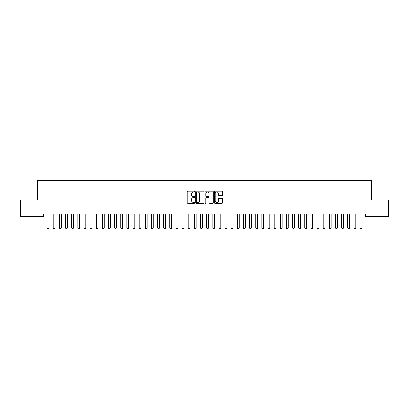 <?xml version="1.0" encoding="UTF-8"?>
<svg xmlns="http://www.w3.org/2000/svg" width="409" height="409" viewBox="0 0 409 409"><rect width="100%" height="100%" fill="white"/><g stroke="black" fill="none" stroke-linecap="round" stroke-linejoin="round"><path stroke-width="0.61" d="M194.684 191.591A0.419 0.419 0 0 0 194.265 191.172L187.864 191.172A0.603 0.603 0 0 0 187.261 191.775L187.261 202.613A0.603 0.603 0 0 0 187.864 203.217L194.265 203.217A0.419 0.419 0 0 0 194.684 202.792A0.419 0.419 0 0 0 194.265 202.373L193.437 202.373A1.927 1.927 0 0 1 191.509 200.446L191.509 199.541A1.927 1.927 0 0 1 193.437 197.613L194.265 197.613A0.419 0.419 0 0 0 194.684 197.194A0.419 0.419 0 0 0 194.265 196.77L193.437 196.77A1.927 1.927 0 0 1 191.509 194.842L191.509 193.943A1.927 1.927 0 0 1 193.437 192.015L194.265 192.015A0.419 0.419 0 0 0 194.684 191.591M222.097 195.415A0.603 0.603 0 0 0 222.701 194.817L222.701 191.775A0.603 0.603 0 0 0 222.097 191.172L214.991 191.172A0.603 0.603 0 0 0 214.393 191.775L214.393 202.613A0.603 0.603 0 0 0 214.991 203.217L222.097 203.217A0.603 0.603 0 0 0 222.701 202.613L222.701 198.938A0.603 0.603 0 0 0 222.097 198.339L219.06 198.339A0.603 0.603 0 0 0 218.457 198.938L218.457 200.763A1.61 1.61 0 0 1 216.847 202.373A1.61 1.61 0 0 1 215.236 200.763L215.236 193.626A1.61 1.61 0 0 1 216.847 192.015A1.61 1.61 0 0 1 218.457 193.626L218.457 194.817A0.603 0.603 0 0 0 219.06 195.415L222.097 195.415M365.421 214.065L43.579 214.065L43.579 216.519L20.45 216.519L20.45 199.955L37.444 199.955L37.444 180.323L371.556 180.323L371.556 199.955L388.55 199.955L388.55 216.519L365.421 216.519L365.421 214.065M203.973 191.775A0.603 0.603 0 0 0 203.37 191.172L196.264 191.172A0.603 0.603 0 0 0 195.66 191.775L195.66 202.613A0.603 0.603 0 0 0 196.264 203.217L203.37 203.217A0.603 0.603 0 0 0 203.973 202.613L203.973 191.775M205.63 191.172L212.736 191.172A0.603 0.603 0 0 1 213.34 191.775L213.34 202.613A0.603 0.603 0 0 1 212.736 203.217L209.694 203.217A0.603 0.603 0 0 1 209.091 202.613L209.091 198.217A0.603 0.603 0 0 0 208.488 197.613L206.473 197.613A0.603 0.603 0 0 0 205.87 198.217L205.87 202.792A0.419 0.419 0 0 1 205.451 203.217A0.419 0.419 0 0 1 205.027 202.792L205.027 191.775A0.603 0.603 0 0 1 205.63 191.172M196.928 192.015A0.419 0.419 0 0 0 196.504 192.434L196.504 201.949A0.419 0.419 0 0 0 196.928 202.373L197.803 202.373A1.927 1.927 0 0 0 199.73 200.446L199.73 193.943A1.927 1.927 0 0 0 197.803 192.015L196.928 192.015M209.091 193.656A1.61 1.61 0 0 0 207.481 192.046A1.61 1.61 0 0 0 205.87 193.656L205.87 196.172A0.603 0.603 0 0 0 206.473 196.77L208.488 196.77A0.603 0.603 0 0 0 209.091 196.172L209.091 193.656M47.107 214.198A0.613 0.613 -179.5 0 1 47.137 214.382A0.613 0.613 179.5 0 0 47.107 214.198L47.066 214.065M49.049 214.065L49.008 214.198A0.613 0.613 179.5 0 0 48.978 214.382L48.978 227.879L48.518 228.677L47.597 228.677L47.137 227.879L47.137 214.382M47.137 227.879L48.978 227.879M53.242 214.198A0.613 0.613 -179.5 0 1 53.272 214.382A0.613 0.613 179.5 0 0 53.242 214.198L53.201 214.065M59.377 214.198A0.613 0.613 -179.5 0 1 59.407 214.382A0.613 0.613 179.5 0 0 59.377 214.198L59.336 214.065M55.184 214.065L55.143 214.198A0.613 0.613 179.5 0 0 55.113 214.382L55.113 227.879L54.653 228.677L53.732 228.677L53.272 227.879L53.272 214.382M53.272 227.879L55.113 227.879M61.319 214.065L61.278 214.198A0.613 0.613 179.5 0 0 61.248 214.382L61.248 227.879L60.788 228.677L59.867 228.677L59.407 227.879L59.407 214.382M59.407 227.879L61.248 227.879M65.512 214.198A0.613 0.613 -179.5 0 1 65.542 214.382A0.613 0.613 179.5 0 0 65.512 214.198L65.471 214.065M71.647 214.198A0.613 0.613 -179.5 0 1 71.677 214.382A0.613 0.613 179.5 0 0 71.647 214.198L71.606 214.065M67.454 214.065L67.413 214.198A0.613 0.613 179.5 0 0 67.383 214.382L67.383 227.879L66.923 228.677L66.002 228.677L65.542 227.879L65.542 214.382M65.542 227.879L67.383 227.879M73.589 214.065L73.548 214.198A0.613 0.613 179.5 0 0 73.518 214.382L73.518 227.879L73.058 228.677L72.137 228.677L71.677 227.879L71.677 214.382M71.677 227.879L73.518 227.879M77.782 214.198A0.613 0.613 -179.5 0 1 77.812 214.382A0.613 0.613 179.5 0 0 77.782 214.198L77.741 214.065M79.724 214.065L79.683 214.198A0.613 0.613 179.5 0 0 79.653 214.382L79.653 227.879L79.193 228.677L78.272 228.677L77.812 227.879L77.812 214.382M77.812 227.879L79.653 227.879M83.917 214.198A0.613 0.613 -179.5 0 1 83.947 214.382A0.613 0.613 179.5 0 0 83.917 214.198L83.876 214.065M85.859 214.065L85.818 214.198A0.613 0.613 179.5 0 0 85.788 214.382L85.788 227.879L85.328 228.677L84.407 228.677L83.947 227.879L83.947 214.382M83.947 227.879L85.788 227.879M90.052 214.198A0.613 0.613 -179.5 0 1 90.082 214.382A0.613 0.613 179.5 0 0 90.052 214.198L90.011 214.065M96.187 214.198A0.613 0.613 -179.5 0 1 96.217 214.382A0.613 0.613 179.5 0 0 96.187 214.198L96.146 214.065M102.322 214.198A0.613 0.613 -179.5 0 1 102.352 214.382A0.613 0.613 179.5 0 0 102.322 214.198L102.281 214.065M108.457 214.198A0.613 0.613 -179.5 0 1 108.487 214.382A0.613 0.613 179.5 0 0 108.457 214.198L108.416 214.065M114.592 214.198A0.613 0.613 -179.5 0 1 114.622 214.382A0.613 0.613 179.5 0 0 114.592 214.198L114.551 214.065M120.727 214.198A0.613 0.613 -179.5 0 1 120.757 214.382A0.613 0.613 179.5 0 0 120.727 214.198L120.686 214.065M126.862 214.198A0.613 0.613 -179.5 0 1 126.892 214.382A0.613 0.613 179.5 0 0 126.862 214.198L126.821 214.065M132.997 214.198A0.613 0.613 -179.5 0 1 133.027 214.382A0.613 0.613 179.5 0 0 132.997 214.198L132.956 214.065M139.132 214.198A0.613 0.613 -179.5 0 1 139.162 214.382A0.613 0.613 179.5 0 0 139.132 214.198L139.091 214.065M91.994 214.065L91.953 214.198A0.613 0.613 179.5 0 0 91.923 214.382L91.923 227.879L91.463 228.677L90.542 228.677L90.082 227.879L90.082 214.382M90.082 227.879L91.923 227.879M98.129 214.065L98.088 214.198A0.613 0.613 179.5 0 0 98.058 214.382L98.058 227.879L97.598 228.677L96.677 228.677L96.217 227.879L96.217 214.382M96.217 227.879L98.058 227.879M104.264 214.065L104.223 214.198A0.613 0.613 179.5 0 0 104.193 214.382L104.193 227.879L103.733 228.677L102.812 228.677L102.352 227.879L102.352 214.382M102.352 227.879L104.193 227.879M110.399 214.065L110.358 214.198A0.613 0.613 179.5 0 0 110.328 214.382L110.328 227.879L109.868 228.677L108.947 228.677L108.487 227.879L108.487 214.382M108.487 227.879L110.328 227.879M116.534 214.065L116.493 214.198A0.613 0.613 179.5 0 0 116.463 214.382L116.463 227.879L116.003 228.677L115.082 228.677L114.622 227.879L114.622 214.382M114.622 227.879L116.463 227.879M122.669 214.065L122.628 214.198A0.613 0.613 179.5 0 0 122.598 214.382L122.598 227.879L122.138 228.677L121.217 228.677L120.757 227.879L120.757 214.382M120.757 227.879L122.598 227.879M128.804 214.065L128.763 214.198A0.613 0.613 179.5 0 0 128.733 214.382L128.733 227.879L128.273 228.677L127.352 228.677L126.892 227.879L126.892 214.382M126.892 227.879L128.733 227.879M134.939 214.065L134.898 214.198A0.613 0.613 179.5 0 0 134.868 214.382L134.868 227.879L134.408 228.677L133.487 228.677L133.027 227.879L133.027 214.382M133.027 227.879L134.868 227.879M141.074 214.065L141.033 214.198A0.613 0.613 179.5 0 0 141.003 214.382L141.003 227.879L140.543 228.677L139.622 228.677L139.162 227.879L139.162 214.382M139.162 227.879L141.003 227.879M145.267 214.198A0.613 0.613 -179.5 0 1 145.297 214.382A0.613 0.613 179.5 0 0 145.267 214.198L145.226 214.065M147.209 214.065L147.168 214.198A0.613 0.613 179.5 0 0 147.138 214.382L147.138 227.879L146.678 228.677L145.757 228.677L145.297 227.879L145.297 214.382M145.297 227.879L147.138 227.879M151.402 214.198A0.613 0.613 -179.5 0 1 151.432 214.382A0.613 0.613 179.5 0 0 151.402 214.198L151.361 214.065M153.344 214.065L153.303 214.198A0.613 0.613 179.5 0 0 153.273 214.382L153.273 227.879L152.813 228.677L151.892 228.677L151.432 227.879L151.432 214.382M151.432 227.879L153.273 227.879M157.537 214.198A0.613 0.613 -179.5 0 1 157.567 214.382A0.613 0.613 179.5 0 0 157.537 214.198L157.496 214.065M159.479 214.065L159.438 214.198A0.613 0.613 179.5 0 0 159.408 214.382L159.408 227.879L158.948 228.677L158.027 228.677L157.567 227.879L157.567 214.382M157.567 227.879L159.408 227.879M163.672 214.198A0.613 0.613 -179.5 0 1 163.702 214.382A0.613 0.613 179.5 0 0 163.672 214.198L163.631 214.065M165.614 214.065L165.573 214.198A0.613 0.613 179.5 0 0 165.543 214.382L165.543 227.879L165.083 228.677L164.162 228.677L163.702 227.879L163.702 214.382M163.702 227.879L165.543 227.879M169.807 214.198A0.613 0.613 -179.5 0 1 169.837 214.382A0.613 0.613 179.5 0 0 169.807 214.198L169.766 214.065M171.749 214.065L171.708 214.198A0.613 0.613 179.5 0 0 171.678 214.382L171.678 227.879L171.218 228.677L170.297 228.677L169.837 227.879L169.837 214.382M169.837 227.879L171.678 227.879M175.942 214.198A0.613 0.613 -179.5 0 1 175.972 214.382A0.613 0.613 179.5 0 0 175.942 214.198L175.901 214.065M177.884 214.065L177.843 214.198A0.613 0.613 179.5 0 0 177.813 214.382L177.813 227.879L177.353 228.677L176.432 228.677L175.972 227.879L175.972 214.382M175.972 227.879L177.813 227.879M182.077 214.198A0.613 0.613 -179.5 0 1 182.107 214.382A0.613 0.613 179.5 0 0 182.077 214.198L182.036 214.065M184.019 214.065L183.978 214.198A0.613 0.613 179.5 0 0 183.948 214.382L183.948 227.879L183.488 228.677L182.567 228.677L182.107 227.879L182.107 214.382M182.107 227.879L183.948 227.879M188.212 214.198A0.613 0.613 -179.5 0 1 188.242 214.382A0.613 0.613 179.5 0 0 188.212 214.198L188.171 214.065M190.154 214.065L190.113 214.198A0.613 0.613 179.5 0 0 190.083 214.382L190.083 227.879L189.623 228.677L188.702 228.677L188.242 227.879L188.242 214.382M188.242 227.879L190.083 227.879M194.347 214.198A0.613 0.613 -179.5 0 1 194.377 214.382A0.613 0.613 179.5 0 0 194.347 214.198L194.306 214.065M196.289 214.065L196.248 214.198A0.613 0.613 179.5 0 0 196.218 214.382L196.218 227.879L195.758 228.677L194.837 228.677L194.377 227.879L194.377 214.382M194.377 227.879L196.218 227.879M200.482 214.198A0.613 0.613 -179.5 0 1 200.512 214.382A0.613 0.613 179.5 0 0 200.482 214.198L200.441 214.065M202.424 214.065L202.383 214.198A0.613 0.613 179.5 0 0 202.353 214.382L202.353 227.879L201.893 228.677L200.972 228.677L200.512 227.879L200.512 214.382M200.512 227.879L202.353 227.879M206.617 214.198A0.613 0.613 -179.5 0 1 206.647 214.382A0.613 0.613 179.5 0 0 206.617 214.198L206.576 214.065M208.559 214.065L208.518 214.198A0.613 0.613 179.5 0 0 208.488 214.382L208.488 227.879L208.028 228.677L207.107 228.677L206.647 227.879L206.647 214.382M206.647 227.879L208.488 227.879M212.752 214.198A0.613 0.613 -179.5 0 1 212.782 214.382A0.613 0.613 179.5 0 0 212.752 214.198L212.711 214.065M214.694 214.065L214.653 214.198A0.613 0.613 179.5 0 0 214.623 214.382L214.623 227.879L214.163 228.677L213.242 228.677L212.782 227.879L212.782 214.382M212.782 227.879L214.623 227.879M218.887 214.198A0.613 0.613 -179.5 0 1 218.917 214.382A0.613 0.613 179.5 0 0 218.887 214.198L218.846 214.065M220.829 214.065L220.788 214.198A0.613 0.613 179.5 0 0 220.758 214.382L220.758 227.879L220.298 228.677L219.377 228.677L218.917 227.879L218.917 214.382M218.917 227.879L220.758 227.879M225.022 214.198A0.613 0.613 -179.5 0 1 225.052 214.382A0.613 0.613 179.5 0 0 225.022 214.198L224.981 214.065M226.964 214.065L226.923 214.198A0.613 0.613 179.5 0 0 226.893 214.382L226.893 227.879L226.433 228.677L225.512 228.677L225.052 227.879L225.052 214.382M225.052 227.879L226.893 227.879M231.157 214.198A0.613 0.613 -179.5 0 1 231.187 214.382A0.613 0.613 179.5 0 0 231.157 214.198L231.116 214.065M233.099 214.065L233.058 214.198A0.613 0.613 179.5 0 0 233.028 214.382L233.028 227.879L232.568 228.677L231.647 228.677L231.187 227.879L231.187 214.382M231.187 227.879L233.028 227.879M237.292 214.198A0.613 0.613 -179.5 0 1 237.322 214.382A0.613 0.613 179.5 0 0 237.292 214.198L237.251 214.065M239.234 214.065L239.193 214.198A0.613 0.613 179.5 0 0 239.163 214.382L239.163 227.879L238.703 228.677L237.782 228.677L237.322 227.879L237.322 214.382M237.322 227.879L239.163 227.879M243.427 214.198A0.613 0.613 -179.5 0 1 243.457 214.382A0.613 0.613 179.5 0 0 243.427 214.198L243.386 214.065M245.369 214.065L245.328 214.198A0.613 0.613 179.5 0 0 245.298 214.382L245.298 227.879L244.838 228.677L243.917 228.677L243.457 227.879L243.457 214.382M243.457 227.879L245.298 227.879M249.562 214.198A0.613 0.613 -179.5 0 1 249.592 214.382A0.613 0.613 179.5 0 0 249.562 214.198L249.521 214.065M251.504 214.065L251.463 214.198A0.613 0.613 179.5 0 0 251.433 214.382L251.433 227.879L250.973 228.677L250.052 228.677L249.592 227.879L249.592 214.382M249.592 227.879L251.433 227.879M255.697 214.198A0.613 0.613 -179.5 0 1 255.727 214.382A0.613 0.613 179.5 0 0 255.697 214.198L255.656 214.065M257.639 214.065L257.598 214.198A0.613 0.613 179.5 0 0 257.568 214.382L257.568 227.879L257.108 228.677L256.187 228.677L255.727 227.879L255.727 214.382M255.727 227.879L257.568 227.879M261.832 214.198A0.613 0.613 -179.5 0 1 261.862 214.382A0.613 0.613 179.5 0 0 261.832 214.198L261.791 214.065M263.774 214.065L263.733 214.198A0.613 0.613 179.5 0 0 263.703 214.382L263.703 227.879L263.243 228.677L262.322 228.677L261.862 227.879L261.862 214.382M261.862 227.879L263.703 227.879M267.967 214.198A0.613 0.613 -179.5 0 1 267.997 214.382A0.613 0.613 179.5 0 0 267.967 214.198L267.926 214.065M269.909 214.065L269.868 214.198A0.613 0.613 179.5 0 0 269.838 214.382L269.838 227.879L269.378 228.677L268.457 228.677L267.997 227.879L267.997 214.382M267.997 227.879L269.838 227.879M274.102 214.198A0.613 0.613 -179.5 0 1 274.132 214.382A0.613 0.613 179.5 0 0 274.102 214.198L274.061 214.065M276.044 214.065L276.003 214.198A0.613 0.613 179.5 0 0 275.973 214.382L275.973 227.879L275.513 228.677L274.592 228.677L274.132 227.879L274.132 214.382M274.132 227.879L275.973 227.879M280.237 214.198A0.613 0.613 -179.5 0 1 280.267 214.382A0.613 0.613 179.5 0 0 280.237 214.198L280.196 214.065M282.179 214.065L282.138 214.198A0.613 0.613 179.5 0 0 282.108 214.382L282.108 227.879L281.648 228.677L280.727 228.677L280.267 227.879L280.267 214.382M280.267 227.879L282.108 227.879M286.372 214.198A0.613 0.613 -179.5 0 1 286.402 214.382A0.613 0.613 179.5 0 0 286.372 214.198L286.331 214.065M288.314 214.065L288.273 214.198A0.613 0.613 179.5 0 0 288.243 214.382L288.243 227.879L287.783 228.677L286.862 228.677L286.402 227.879L286.402 214.382M286.402 227.879L288.243 227.879M292.507 214.198A0.613 0.613 -179.5 0 1 292.537 214.382A0.613 0.613 179.5 0 0 292.507 214.198L292.466 214.065M294.449 214.065L294.408 214.198A0.613 0.613 179.5 0 0 294.378 214.382L294.378 227.879L293.918 228.677L292.997 228.677L292.537 227.879L292.537 214.382M292.537 227.879L294.378 227.879M298.642 214.198A0.613 0.613 -179.5 0 1 298.672 214.382A0.613 0.613 179.5 0 0 298.642 214.198L298.601 214.065M300.584 214.065L300.543 214.198A0.613 0.613 179.5 0 0 300.513 214.382L300.513 227.879L300.053 228.677L299.132 228.677L298.672 227.879L298.672 214.382M298.672 227.879L300.513 227.879M304.777 214.198A0.613 0.613 -179.5 0 1 304.807 214.382A0.613 0.613 179.5 0 0 304.777 214.198L304.736 214.065M306.719 214.065L306.678 214.198A0.613 0.613 179.5 0 0 306.648 214.382L306.648 227.879L306.188 228.677L305.267 228.677L304.807 227.879L304.807 214.382M304.807 227.879L306.648 227.879M310.912 214.198A0.613 0.613 -179.5 0 1 310.942 214.382A0.613 0.613 179.5 0 0 310.912 214.198L310.871 214.065M312.854 214.065L312.813 214.198A0.613 0.613 179.5 0 0 312.783 214.382L312.783 227.879L312.323 228.677L311.402 228.677L310.942 227.879L310.942 214.382M310.942 227.879L312.783 227.879M317.047 214.198A0.613 0.613 -179.5 0 1 317.077 214.382A0.613 0.613 179.5 0 0 317.047 214.198L317.006 214.065M318.989 214.065L318.948 214.198A0.613 0.613 179.5 0 0 318.918 214.382L318.918 227.879L318.458 228.677L317.537 228.677L317.077 227.879L317.077 214.382M317.077 227.879L318.918 227.879M323.182 214.198A0.613 0.613 -179.5 0 1 323.212 214.382A0.613 0.613 179.5 0 0 323.182 214.198L323.141 214.065M325.124 214.065L325.083 214.198A0.613 0.613 179.5 0 0 325.053 214.382L325.053 227.879L324.593 228.677L323.672 228.677L323.212 227.879L323.212 214.382M323.212 227.879L325.053 227.879M329.317 214.198A0.613 0.613 -179.5 0 1 329.347 214.382A0.613 0.613 179.5 0 0 329.317 214.198L329.276 214.065M331.259 214.065L331.218 214.198A0.613 0.613 179.5 0 0 331.188 214.382L331.188 227.879L330.728 228.677L329.807 228.677L329.347 227.879L329.347 214.382M329.347 227.879L331.188 227.879M335.452 214.198A0.613 0.613 -179.5 0 1 335.482 214.382A0.613 0.613 179.5 0 0 335.452 214.198L335.411 214.065M337.394 214.065L337.353 214.198A0.613 0.613 179.5 0 0 337.323 214.382L337.323 227.879L336.863 228.677L335.942 228.677L335.482 227.879L335.482 214.382M335.482 227.879L337.323 227.879M341.587 214.198A0.613 0.613 -179.5 0 1 341.617 214.382A0.613 0.613 179.5 0 0 341.587 214.198L341.546 214.065M343.529 214.065L343.488 214.198A0.613 0.613 179.5 0 0 343.458 214.382L343.458 227.879L342.998 228.677L342.077 228.677L341.617 227.879L341.617 214.382M341.617 227.879L343.458 227.879M347.722 214.198A0.613 0.613 -179.5 0 1 347.752 214.382A0.613 0.613 179.5 0 0 347.722 214.198L347.681 214.065M349.664 214.065L349.623 214.198A0.613 0.613 179.5 0 0 349.593 214.382L349.593 227.879L349.133 228.677L348.212 228.677L347.752 227.879L347.752 214.382M347.752 227.879L349.593 227.879M353.857 214.198A0.613 0.613 -179.5 0 1 353.887 214.382A0.613 0.613 179.5 0 0 353.857 214.198L353.816 214.065M355.799 214.065L355.758 214.198A0.613 0.613 179.5 0 0 355.728 214.382L355.728 227.879L355.268 228.677L354.347 228.677L353.887 227.879L353.887 214.382M353.887 227.879L355.728 227.879M359.992 214.198A0.613 0.613 -179.5 0 1 360.022 214.382A0.613 0.613 179.5 0 0 359.992 214.198L359.951 214.065M361.934 214.065L361.893 214.198A0.613 0.613 179.5 0 0 361.863 214.382L361.863 227.879L361.403 228.677L360.482 228.677L360.022 227.879L360.022 214.382M360.022 227.879L361.863 227.879"/></g></svg>
